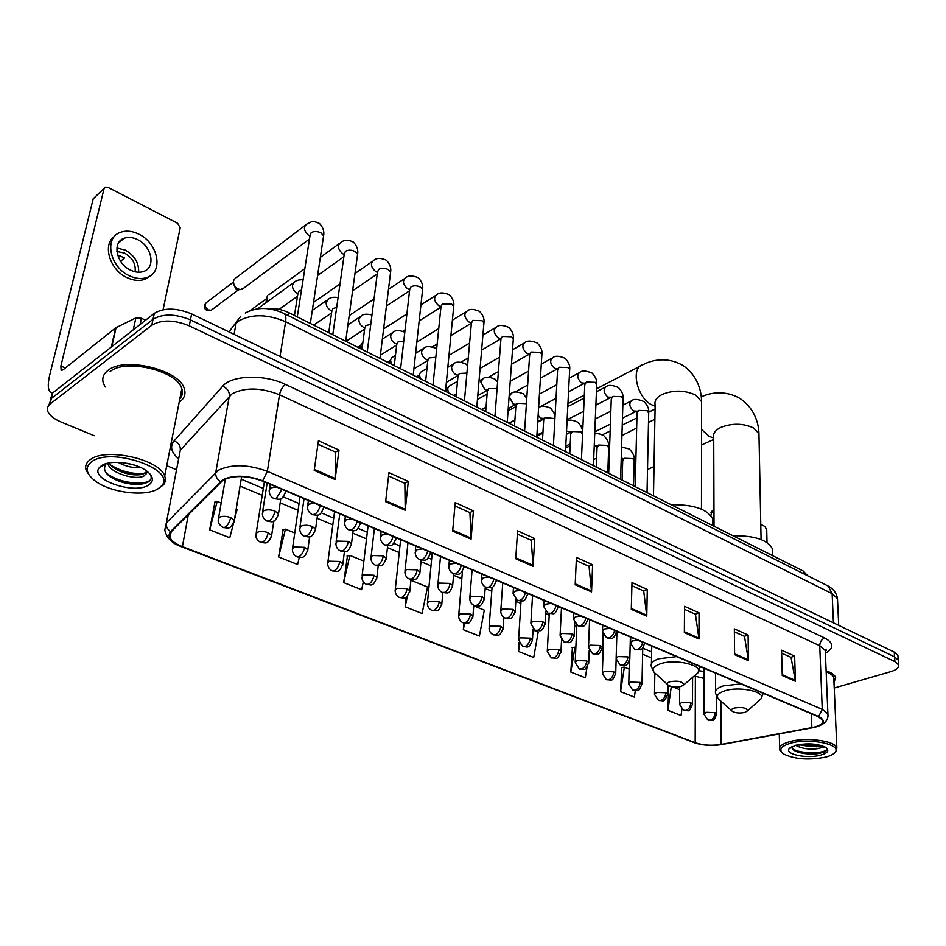 <?xml version="1.0" encoding="UTF-8"?>
<svg xmlns="http://www.w3.org/2000/svg" width="946" height="946" viewBox="0 0 946 946"><rect width="100%" height="100%" fill="white"/><g stroke="black" fill="none" stroke-linecap="round" stroke-linejoin="round"><path stroke-width="1.42" d="M266.062 308.562C274.139 307.899 281.802 309.307 289.062 312.771L803.284 571.077L807.6 575.736M898.002 656.95L897.896 655.342L894.277 652.113L191.624 313.918C176.512 307.734 164.072 307.545 154.304 313.339L52.692 392.933L50.244 399.508M834.218 688.014L890.801 671.648C896.678 669.839 899.256 667.557 898.523 664.813L894.892 661.621L189.271 325.838C174.076 319.689 161.577 319.488 151.786 325.235L49.961 404.108L51.332 398.503L48.896 405.089L51.332 398.503L153.051 319.275L51.332 398.503L52.692 392.933M189.271 325.838L190.453 319.866C175.294 313.694 162.83 313.504 153.051 319.275C162.83 313.504 175.294 313.694 190.453 319.866L894.585 656.855L190.453 319.866L191.624 313.918M898.31 661.668L898.215 660.072L894.585 656.855L898.215 660.072L898.31 661.668M107.761 370.584C103.28 374.143 101.825 378.388 103.41 383.343L105.195 386.985L103.41 383.343C101.825 378.388 103.28 374.143 107.761 370.584C124.044 356.181 179.882 369.815 184.328 388.853C179.882 369.815 124.044 356.181 107.761 370.584M179.172 402.263L179.279 402.192C184.316 398.621 185.995 394.175 184.328 388.853C185.995 394.175 184.316 398.621 179.279 402.192L179.172 402.263M180.284 396.599L181.928 395.333L180.284 396.599M223.244 480.048C233.899 475.14 246.906 475.46 262.279 480.994L818.231 716.654L822.784 720.237C823.611 723.489 819.969 725.96 811.857 727.628L721.112 744.431C711.617 745.886 702.973 745.306 695.18 742.705L182.401 546.646C175.684 543.997 171.533 540.923 169.949 537.399L171.202 531.747L223.244 480.048M222.653 479.799L170.587 531.557C166.662 536.843 170.493 541.94 182.07 546.835L694.802 742.811C702.795 745.483 711.652 746.063 721.384 744.573L812.117 727.793C824.439 724.778 826.627 721.029 818.657 716.536L262.669 480.769C246.906 475.093 233.567 474.762 222.653 479.799M781.656 653.142L791.033 657.364L795.409 681.286L794.628 656.11L781.573 650.198L782.247 675.515L795.409 681.286M790.868 657.293L794.628 656.11M734.368 631.833L744.478 636.386L748.463 660.71L748.085 635.062L734.333 628.842L734.604 654.632L748.463 660.71M744.313 636.315L748.085 635.062M684.514 609.366L695.44 614.285L698.988 639.023L699.035 612.878L684.537 606.327L684.36 632.614L698.988 639.023M695.275 614.214L699.035 612.878M631.904 585.657L643.706 590.978L646.768 616.142L647.289 589.476L631.987 582.559L631.301 609.366L646.768 616.142M643.552 590.907L647.289 589.476M317.927 444.182L335.629 452.164L335.073 479.527L339.023 450.083L318.412 440.753L314.202 470.387L335.073 479.527M335.499 452.105L339.023 450.083M388.57 476.015L404.853 483.359L405.207 510.272L408.305 481.408L388.948 472.657L385.625 501.687L405.207 510.272M404.711 483.288L408.305 481.408M454.931 505.921L469.925 512.673L471.084 539.137L473.426 510.864L455.227 502.622L452.673 531.073L471.084 539.137M469.784 512.614L473.426 510.864M517.391 534.064L531.226 540.296L533.095 566.323L534.762 538.593L517.604 530.836L515.747 558.719L533.095 566.323M531.073 540.225L534.762 538.593M576.28 560.6L589.051 566.358L591.557 591.936L592.622 564.75L576.421 557.431L575.192 584.77L591.557 591.936M588.897 566.287L592.622 564.75M833.982 682.693L835.625 677.407C834.585 674.817 831.416 672.63 826.118 670.844C831.416 672.63 834.585 674.817 835.625 677.407L833.982 682.693M49.961 404.108L47.572 407.277L47.643 411.025C49.263 415.211 53.721 418.865 61.017 421.987L94.233 435.716M166.744 465.704L176.394 469.689M572.413 647.395L570.828 672.086L585.302 677.785L587.028 667.19M621.747 667.45L620.588 691.68L634.352 697.096L635.31 690.722M668.704 686.536L667.935 710.328L681.049 715.495L681.9 709.287M406.153 597.103L405.148 606.824L422.093 613.505L427.545 587.04L410.919 580.276M347.454 555.964L343.67 582.618L361.585 589.677L363.323 581.885M283.102 529.807L278.609 556.993L297.588 564.466L299.279 557.407M214.931 502.101L209.657 529.831L229.783 537.766L233.461 523.552M519.047 642.547L518.479 651.463L533.71 657.47L538.191 632.094L533.047 630.001M463.883 623.059L463.327 629.74L479.386 636.067L484.328 610.158L473.745 605.854M463.327 629.74L464.604 623.213M405.148 606.824L407.383 596.193M363.867 561.108L349.854 555.408L347.016 556.059M343.67 582.618L349.854 555.408M294.762 532.976L285.444 529.181L282.677 529.926M278.609 556.993L285.444 529.181M221.187 503.024L217.19 501.392L214.517 502.231M234.336 520.158L237.103 509.504L236.193 509.137M209.657 529.831L217.19 501.392M518.479 651.463L519.827 644.025M575.854 647.419L571.94 647.454M589.039 654.869L589.11 652.823M570.828 672.086L575.002 647.076M629.149 669.118L624.348 667.167L621.262 667.498M620.588 691.68L624.348 667.167M670.679 686.358L668.219 686.583M679.677 689.693L672.5 686.772M667.935 710.328L671.305 686.524M145.566 320.197L141.415 318.246L140.067 324.49M52.586 393.016L50.682 392.436C47.856 390.107 47.548 384.277 49.736 374.971L93.228 198.755L104.237 188.171M163.09 309.72L180.213 227.88L177.647 223.315L108.151 187.45L105.313 187.166L104.06 188.668L60.887 366.019L61.135 370.335L63.004 369.851L115.672 327.848L135.881 317.891L141.415 318.246M137.548 239.563C132.629 237.186 128.1 236.772 123.961 238.321C111.9 242.342 116.346 263.863 130.654 270.178C135.455 272.424 139.866 272.815 143.887 271.348C156.043 267.328 151.715 246.043 137.548 239.563M138.624 272.223C139.05 262.917 134.604 255.538 125.286 250.099L116.914 247.994M120.591 261.297L124.529 257.939L117.588 254.935M135.112 271.774C136.011 264.04 132.511 257.809 124.6 253.102L116.902 251.47M114.797 236.133C102.002 244.198 109.559 269.894 127.131 277.651C133.634 280.678 139.594 281.199 145.022 279.212L150.284 275.806M129.389 275.759C135.905 278.798 141.876 279.318 147.304 277.344C163.859 271.869 158.006 242.98 138.766 234.123C132.062 230.871 125.877 230.304 120.201 232.42C103.824 237.895 109.902 267.221 129.389 275.759M120.071 255.385L118.285 256.922M120.733 241.135L119.965 241.041M158.278 488.644L161.34 486.055C178.037 470.103 111.427 446.276 91.573 461.79C84.49 467.572 85.991 474.171 96.09 481.609C112.018 493.067 146.24 496.91 158.278 488.644M157.45 489.141L163.291 485.026C165.503 482.389 165.964 479.421 164.699 476.11C160.04 459.401 105.798 447.115 90.319 459.602C86.039 462.7 84.714 466.425 86.346 470.777L89.917 476.063M179.846 398.822C182.401 395.877 183.051 392.519 181.821 388.747C177.635 370.891 125.357 358.132 110.055 371.601M140.966 467.643C133.398 468.235 125.723 466.461 117.931 462.334M134.474 465.125L124.978 462.949M147.659 471.735L144.099 475.897C136.295 480.674 110.103 473.319 107.891 463.646L107.773 463.197M146.595 471.806L142.74 474.218C137.43 475.507 131.009 474.987 123.488 472.657C116.346 470.115 111.569 466.875 109.145 462.925M146.003 474.36L146.358 470.741M101.411 465.751L99.661 467.277C88.12 479.043 134.616 495.314 148.877 484.86C154.387 480.816 153.394 476.004 145.897 470.434C134.533 462.251 109.499 459.602 101.411 465.751M99.661 467.277L105.881 464.19C101.967 470.659 106.756 476.488 120.272 481.656C129.732 484.541 137.891 485.132 144.738 483.418L147.47 482.377C151.667 480.107 152.33 477.115 149.492 473.402M150.686 479.575C145.235 486.339 116.665 482.933 105.526 472.208M145.152 473.166C133.469 474.549 121.987 471.841 110.694 465.054M139.783 484.269L119.681 481.313L114.324 479.173M139.949 474.762L122.211 471.924L117.706 470.209M131.896 464.38L127.142 463.315M681.286 686.382L683.674 684.951C682.977 681.546 678.388 680.47 669.91 681.735C667.072 682.787 666.599 684.017 668.479 685.412C672.168 687.198 676.437 687.517 681.286 686.382M712.823 523.729L712.811 518.94C707.395 509.125 693.548 504.395 671.27 504.762M633.926 471.912L635.558 472.48M744.821 712.385L747.387 710.943C746.725 707.856 742.338 706.887 734.202 708.046C731.317 709.027 730.75 710.174 732.511 711.487C735.941 713.118 740.044 713.426 744.821 712.385M772.444 552.748L772.35 548.692C767.383 539.788 754.293 535.495 733.091 535.814M636.67 428.065L621.936 435.527M621.498 458.964L622.693 461.21M622.657 462.618L621.179 460.264M243.666 288.163L240.331 289.582L238.025 288.92C234.762 286.945 233.272 284.285 233.52 280.927L234.442 278.975M238.309 289.653L235.968 289.204L232.964 282.688M267.387 301.644L266.701 297.659L267.659 295.613M266.145 302.543L266.204 299.066M361.727 349.275L360.84 345.101L362.921 342.156M359.776 348.305L360.852 345.018M391.431 364.198L390.544 360.071L391.585 357.765L395.463 355.365M389.433 363.193L390.592 359.764M420.355 378.731L419.456 374.64L420.509 372.275L426.977 368.42M418.309 377.702L419.539 374.119M448.522 392.874L447.612 388.83L448.676 386.417L457.509 381.333M446.417 391.821L447.73 388.12M509.114 423.063L514.908 420.012M710.895 515.57L711.818 511.23L713.97 510.332M767.005 542.531L766.721 529.866L764.853 526.461L760.785 524.356M825.409 757.167C830.493 755.854 833.769 754.163 835.235 752.082C841.786 744.325 809.291 737.726 790.667 743.178C780.533 746.299 778.227 749.93 783.761 754.068C794.829 759.295 808.712 760.324 825.409 757.167M834.845 752.602L836.441 750.958L836.832 747.754C834.928 740.742 805.968 736.934 789.815 741.629C781.987 743.863 778.617 746.654 779.681 750.001L781.893 752.567M833.864 679.938L833.757 677.525C832.894 675.338 830.363 673.446 826.154 671.837M824.806 746.843L817.096 748.724C808.795 749.693 801.617 748.546 795.574 745.282M821.424 745.531L817.025 746.808L797.963 744.739M819.78 748.132L822.452 745.85M795.763 745.235L789.07 748.783C784.624 754.34 807.222 758.893 820.489 755.18C827.939 753.004 829.666 750.391 825.681 747.328C817.628 743.603 807.659 742.894 795.763 745.235M791.956 746.583C791.518 748.629 793.304 750.415 797.336 751.928C804.478 754.116 811.869 754.601 819.508 753.406L825.586 751.372L827.1 749.409L826.213 747.695M827.005 748.948C826.248 753.572 801.12 754.553 792.275 748.629M818.432 744.786L801.179 744.23M824.687 751.869C816.67 754.565 807.092 754.376 795.953 751.301L795.302 751.065M820.738 745.33C813.891 746.63 806.524 746.394 798.649 744.608M288.577 315.763L289.062 312.771M803.379 573.619L803.284 571.077M837.588 601.218L837.47 598.652L832.125 593.686L285.609 321.723C267.292 314.037 251.671 313.788 238.747 320.978L236.027 323.473L234.076 334.352M280.016 356.465L285.609 321.723C286.236 317.525 285.704 314.781 284.025 313.481L283.327 313.126M154.304 313.339L151.786 325.235M894.277 652.113L894.892 661.621M240.781 316.212L228.944 331.88M245.286 312.984C256.969 306.823 269.882 306.989 284.025 313.481L828.152 586.035L832.125 593.686L833.414 622.823M838.7 625.365L837.47 598.652C836.512 593.095 833.414 588.885 828.152 586.035L827.147 585.527M826.284 650.493L825.834 649.902M178.498 458.692C171.167 452.365 169.701 446.441 174.099 440.907L222.677 386.228C231.569 375.089 264.478 374.06 285.456 384.419L824.687 638.006C821.554 639.378 819.898 641.944 819.733 645.728L279.508 394.766C260.907 387.458 245.085 387.151 232.042 393.832L180.296 450.225L166.342 522.902C165.893 526.449 167.3 529.346 170.587 531.557M824.687 638.006C833.958 643.043 834.195 648.14 825.397 653.272M825.385 653.012L825.279 650.529L819.733 645.728L822.24 709.37L827.892 713.863L827.987 716.169M182.07 546.835L181.242 546.646C171.959 543.418 166.484 537.86 164.805 529.973L166.342 522.902L218.55 470.162C231.853 463.942 248.124 464.332 267.34 471.321L262.669 480.769M220.359 481.561C216.882 479.149 215.357 476.075 215.771 472.338L229.31 396.161C229.606 391.62 227.395 388.309 222.677 386.228M694.802 742.811L181.667 546.812M170.174 536.24L169.571 535.767M818.657 716.536L822.24 709.37L267.34 471.321L279.508 394.766C280.501 390.19 282.476 386.737 285.456 384.419M174.099 440.907C178.581 442.799 180.651 445.897 180.296 450.225M695.18 742.705L695.381 676.26L703.966 678.424M721.112 744.431L720.864 701.128M811.857 727.628L811.361 713.733M182.401 546.646L188.337 514.553M224.261 479.48L225.207 479.882M240.059 486.09L262.208 495.337M280.182 502.846L298.061 510.308M317.076 518.254L332.815 524.829M352.811 533.177L366.528 538.901M387.434 547.639L399.236 552.57M421.005 561.664L430.986 565.826M453.572 575.263L461.825 578.704M485.168 588.459L491.778 591.226M515.842 601.266L520.903 603.382M545.629 613.718L549.224 615.207M574.577 625.803L576.764 626.713M602.72 637.557L603.572 637.911M642.618 654.218L651.534 657.943M694.399 675.846L695.381 676.26L695.334 675.125M591.522 591.014L575.239 583.859M533.083 565.377L515.818 557.797M471.108 538.179L452.767 530.127M405.255 509.291L385.732 500.718M335.156 478.534L314.344 469.393M646.721 615.231L631.325 608.479M698.928 638.136L684.36 631.739M748.392 659.835L734.593 653.781M795.314 680.422L782.224 674.675M65.357 367.97L60.887 366.019M111.356 346.981L115.672 327.848M104.06 188.668L93.228 198.755M116.098 327.588L111.794 346.638M133.256 329.823L135.881 317.891M653.485 495.834L655.152 404.983C654.206 400.891 656.536 397.379 662.141 394.435C673.564 389.835 684.727 390.048 695.606 395.073L701.577 401.577L701.577 405.195M655.129 406.212L651.64 404.77C636.705 397.462 630.332 367.344 642.984 364.671C652.161 359.835 667.746 356.394 683.213 365.653C696.883 374.959 701.53 390.048 701.577 401.577L701.471 509.149M695.073 675.278L697.841 672.937C704.321 665.345 675.184 658.321 660.024 663.938C652.279 666.942 651.025 670.383 656.264 674.273L667.569 684.585M698.42 670.075L700.537 666.764M676.591 656.607L658.688 658.794C652.787 660.911 650.351 663.524 651.38 666.634L653.651 671.826M714.029 526.236L713.722 437.478C712.811 433.528 715.259 430.134 721.077 427.285C732.476 423.016 743.331 423.24 753.619 427.97L758.952 433.741L759.011 436.804M713.722 437.986L709.264 436.413L701.554 429.472M758.621 700.986L760.903 698.964C766.816 691.999 739.583 685.815 724.683 690.864C716.808 693.666 715.306 696.883 720.202 700.525L731.719 710.789M740.955 683.899L723.347 685.874C717.222 687.896 714.632 690.403 715.59 693.383L717.943 698.479M276.303 486.942L270.438 487.947L269.172 490.643C269.22 494.273 270.793 496.91 273.879 498.542L276.327 498.341L281.967 489.342M205.542 303.323C203.839 306.965 204.324 309.271 206.985 310.264L208.333 309.957C204.691 307.119 204.194 304.553 206.819 302.259L233.071 282.346M323.284 237.895L323.591 235.861L321.12 233C317.395 231.131 314.072 231.025 311.163 232.692L310.016 235.613L297.269 316.898M309.957 235.968L308.786 235.388C303.808 230.919 303.098 227.182 306.658 224.178C312.724 221.399 311.719 220.252 319.464 223.481C323.071 227.241 324.454 231.368 323.591 235.861L310.323 323.461M285.467 493.043L285.633 490.891M212.389 309.366L211.254 310.217L208.333 309.957M314.675 503.201L308.845 504.171L307.497 506.843C307.568 510.379 309.106 512.945 312.121 514.541L314.616 514.388C317.229 512.697 319.098 509.752 320.209 505.554M357.328 256.2L357.588 254.297L355.258 251.601C351.64 249.779 348.376 249.685 345.444 251.293L344.238 254.19L332.791 334.742M344.214 254.427L342.712 253.729C337.817 249.306 337.131 245.593 340.631 242.625C344.06 239.716 348.305 239.539 353.39 242.105C356.997 245.901 358.404 249.969 357.588 254.297L345.692 341.222M323.532 508.972L323.698 507.032M351.782 518.928L345.988 519.862L344.557 522.499C344.651 525.952 346.165 528.459 349.109 530.02L351.652 529.902C354.289 528.27 356.145 525.373 357.198 521.234M390.367 273.973L390.592 272.188L388.38 269.645C384.868 267.884 381.64 267.777 378.707 269.338L377.442 272.212L367.214 352.03M377.43 272.306L375.645 271.537C370.832 267.139 370.158 263.473 373.599 260.528C376.201 257.856 380.434 257.738 386.323 260.174C389.929 264.005 391.36 268.014 390.592 272.188L379.973 358.439M360.355 524.391L360.556 522.736C356.642 533.083 355.081 530.458 349.571 530.221M387.694 534.159L381.936 535.046L380.434 537.659C380.54 541.017 382.042 543.465 384.904 544.991L387.493 544.92C390.166 543.335 391.999 540.497 393.004 536.406M422.436 291.238L422.614 289.559L420.532 287.158C417.115 285.444 413.934 285.349 410.99 286.851L409.677 289.713L400.596 368.798M409.653 289.63L407.608 288.826C402.89 284.462 402.227 280.82 405.609 277.911C408.104 275.345 412.326 275.274 418.286 277.71C421.869 281.47 423.311 285.42 422.614 289.559L413.225 375.148M395.996 539.326L396.149 537.742M422.472 548.893L416.748 549.744L415.164 552.322C415.294 555.609 416.772 557.998 419.575 559.5L422.2 559.453C424.884 557.927 426.717 555.136 427.675 551.104M453.572 308.006L453.725 306.433L451.762 304.174L442.338 303.855L440.978 306.693L432.984 385.069M440.919 306.433L438.672 305.629C434.037 301.289 433.374 297.683 436.697 294.797C439.216 292.302 443.426 292.29 449.338 294.75C452.933 298.558 454.387 302.448 453.725 306.433L445.495 391.348M430.513 553.788L430.667 552.369C426.681 563.142 424.565 559.701 420.059 559.713M456.161 563.177L450.473 563.993L448.818 566.536C448.972 569.74 450.414 572.082 453.169 573.56L455.83 573.548C458.538 572.058 460.335 569.326 461.258 565.341M483.832 324.301L483.95 322.834L482.093 320.694L472.799 320.387L471.38 323.189L464.427 400.868M471.309 322.74L468.849 321.947C464.297 317.643 463.646 314.06 466.91 311.222C469.311 308.798 473.52 308.834 479.504 311.305C483.075 315.042 484.553 318.885 483.95 322.834L476.808 407.087M463.954 567.813L464.096 566.536C460.087 577.226 458.148 573.714 453.654 573.773M488.81 577.013L483.158 577.793L481.443 580.3C481.597 583.446 483.028 585.74 485.724 587.182L488.432 587.206C491.14 585.763 492.937 583.079 493.812 579.129M513.229 340.146L513.335 338.774L511.573 336.752L502.397 336.445L500.931 339.212L494.947 416.193M500.86 338.562L498.187 337.817C493.717 333.536 493.079 329.988 496.272 327.174C498.696 324.821 502.882 324.904 508.842 327.399C512.413 331.195 513.915 334.979 513.335 338.774L507.233 422.365M496.366 581.412L496.508 580.276M520.477 590.434L514.861 591.179L513.075 593.65L517.308 600.391L520.04 600.438C522.76 599.055 524.545 596.406 525.373 592.515M541.822 355.566L541.904 354.277L540.237 352.361L531.179 352.054L529.665 354.797L524.604 431.092M529.618 353.91L526.733 353.248C522.334 349.003 521.695 345.491 524.829 342.7C527.135 340.43 531.309 340.536 537.363 343.043C540.958 346.898 542.472 350.647 541.904 354.277L536.784 437.206M527.809 594.608L527.939 593.603M551.199 603.453L545.617 604.175L543.761 606.611L547.947 613.209L550.702 613.292C553.445 611.944 555.207 609.342 556 605.499M569.634 370.56L569.693 369.366L568.108 367.556L559.169 367.237L557.608 369.945L553.422 445.566M540.426 378.14L557.478 368.845L554.498 368.254C550.17 364.044 549.543 360.568 552.606 357.813C554.924 355.59 559.098 355.743 565.105 358.274C568.676 362.07 570.213 365.759 569.693 369.366L565.507 451.632M558.317 607.415L558.436 606.528M581.01 616.094L575.464 616.78L573.56 619.181L577.687 625.661L580.477 625.755C583.221 624.455 584.971 621.889 585.716 618.093M596.69 385.164L595.235 382.326L586.414 382.018L584.805 384.691L581.435 459.638M584.9 383.201L581.518 382.87C577.273 378.696 576.646 375.243 579.65 372.511C581.849 370.359 586 370.548 592.113 373.091C595.708 376.946 597.245 380.599 596.737 384.041L593.438 465.669M587.927 619.855L588.034 619.074M609.957 628.369L604.447 629.019L602.484 631.384L606.575 637.734L609.378 637.864C612.133 636.599 613.859 634.08 614.581 630.332M623.036 399.389L621.64 396.717L612.925 396.398L611.27 399.046L608.692 473.331M611.293 397.273L607.829 397.095C603.654 392.957 603.028 389.527 605.972 386.831C608.172 384.726 612.322 384.951 618.412 387.517C621.971 391.313 623.532 394.92 623.059 398.337L620.611 479.315M616.686 631.94L616.792 631.266M638.077 640.288L632.614 640.915L630.592 643.233L634.636 649.476L637.462 649.63C640.217 648.4 641.932 645.929 642.63 642.216M648.684 413.248L647.348 410.718L638.739 410.41L637.048 413.012L635.204 486.646M636.741 411.155L633.453 410.954C629.35 406.851 628.735 403.457 631.609 400.773C633.69 398.727 637.829 398.987 644.013 401.565C647.608 405.432 649.169 408.991 648.708 412.267L647.04 492.594M644.616 643.694L644.723 643.103M274.979 511.088C270.544 509.527 266.748 509.433 263.591 510.793L262.361 513.311C262.409 516.894 263.946 519.472 267.009 521.057L269.303 520.879C272.129 518.928 274.021 515.665 274.979 511.088L278.491 513.879C274.257 524.794 271.62 521.258 267.434 521.234M301.478 290.079L298.995 291.037L297.884 293.709L294.443 315.479M297.848 293.532L296.784 293.024C293.674 290.907 292.231 288.199 292.456 284.888L294.845 281.802C296.252 280.359 299.007 279.661 303.098 279.685M278.23 515.617L280.832 498.554M312.251 526.496C307.958 524.983 304.21 524.876 301.017 526.189L299.728 528.684C299.787 532.172 301.301 534.703 304.281 536.252L306.634 536.11C309.484 534.218 311.364 531.013 312.251 526.496L315.574 529.121C311.388 539.965 308.928 536.406 304.718 536.429M336.67 307.462L332.98 308.502L331.821 311.175L328.723 332.696M331.75 310.867L330.426 310.276C327.399 308.207 325.98 305.534 326.157 302.247L328.522 299.149C330.142 297.446 333.335 296.89 338.089 297.493M315.349 530.753L317.513 515.062M348.341 541.396L337.261 541.1L335.889 543.56C335.972 546.977 337.474 549.437 340.383 550.95L342.771 550.856C345.657 549.011 347.513 545.866 348.341 541.396L351.474 543.879C347.525 554.025 346.165 551.258 340.832 551.14M370.749 324.454L365.972 325.459L364.754 328.108L361.975 349.405M364.671 327.683L363.087 327.02C360.142 324.998 358.747 322.373 358.889 319.109L361.218 315.988C363.016 314.037 366.599 313.705 371.967 314.983M351.285 545.404L353.118 530.753M383.296 555.846L372.369 555.539L370.927 557.974C371.033 561.309 372.499 563.721 375.349 565.2L377.785 565.129C380.694 563.355 382.527 560.257 383.296 555.846L386.252 558.187C382.29 568.321 381.238 565.424 375.81 565.389M403.788 341.057L398.006 341.932L396.729 344.557L394.257 365.617M396.658 343.989L394.813 343.28C391.951 341.317 390.58 338.715 390.674 335.499L392.98 332.353C395.132 330.119 399.07 330.048 404.805 332.152M386.098 559.618L387.659 545.724M417.174 569.835L406.402 569.527L404.888 571.94C405.006 575.192 406.461 577.557 409.24 579.011L411.723 578.976C414.644 577.249 416.453 574.198 417.174 569.835L419.977 572.046C416.228 581.944 415.022 579.295 409.713 579.2M435.822 357.269L429.129 357.931L427.805 360.532L425.617 381.368M427.734 359.811L425.641 359.09C422.862 357.162 421.502 354.608 421.573 351.415L423.832 348.246C425.948 346.035 429.945 346.059 435.834 348.329L436.662 349.015M419.835 573.394L421.171 560.056M450.024 583.41L439.393 583.091L437.809 585.479C437.939 588.66 439.382 590.966 442.113 592.397L444.62 592.397C447.553 590.718 449.362 587.726 450.024 583.41L452.673 585.503C448.936 595.377 447.978 592.622 442.586 592.598M466.91 373.091L459.366 373.469L457.994 376.047L456.078 396.67M457.959 375.16L455.617 374.45C452.898 372.57 451.561 370.052 451.609 366.882L453.832 363.713C455.96 361.549 459.945 361.62 465.787 363.914L467.584 365.617M452.555 586.757L453.702 573.784M481.892 596.571L471.404 596.264L469.748 598.605C469.902 601.727 471.309 603.986 473.993 605.393L476.536 605.416C479.492 603.785 481.278 600.84 481.892 596.571L484.399 598.558C480.45 609.07 478.806 605.393 474.478 605.594M497.099 388.546L488.775 388.593L487.356 391.136L485.688 411.545M487.379 390.059L484.766 389.397L480.816 381.936L482.992 378.755C485.014 376.662 488.987 376.768 494.924 379.074L497.608 382.007M484.305 599.729L485.286 586.946M512.815 609.354L502.456 609.035L500.753 611.341C500.919 614.403 502.314 616.615 504.939 617.998L507.517 618.045C510.473 616.473 512.247 613.564 512.815 609.354L515.192 611.222C511.053 621.877 510.249 617.785 505.436 618.199M526.414 403.682L517.379 403.292L515.901 405.81L514.482 426.007M516.043 404.498L513.122 403.93L509.232 396.575L511.372 393.382C513.394 391.337 517.356 391.49 523.256 393.82L526.78 398.313M515.121 612.322L515.96 599.551M542.838 621.759L532.622 621.439L530.848 623.721L534.998 630.237L537.588 630.32C540.568 628.783 542.318 625.933 542.838 621.759L545.097 623.532C541.502 633.205 540.828 630.379 535.495 630.45M554.912 418.57L545.203 417.6L543.69 420.083L542.496 440.079M543.808 418.534L540.722 418.085L538.132 415.412M538.605 407.773L538.984 407.62C541.017 405.633 544.967 405.81 550.844 408.164L555.125 414.845M545.038 624.561L545.747 611.589M571.999 633.808L561.912 633.489L560.091 635.736L564.183 642.133L566.808 642.228C569.788 640.738 571.526 637.935 571.999 633.808L574.151 635.487C570.592 645.089 570.06 642.251 564.691 642.346M582.476 434.521L580.998 431.837L572.295 431.518L570.734 433.978L569.752 453.773M570.816 432.18L566.559 431.08M574.104 636.445L574.707 622.988M600.343 645.515L590.387 645.196L588.507 647.407L592.563 653.698L595.2 653.816C598.191 652.362 599.906 649.595 600.343 645.515L602.377 647.111C598.522 656.95 598.865 653.556 593.071 653.911M608.68 447.931L607.273 445.4L598.664 445.069L597.056 447.505L596.287 467.099M597.115 446.477L597.21 445.377L594.254 445.531M602.354 648.01L602.862 633.501M627.896 656.902L618.057 656.571L616.118 658.747L620.138 664.932L622.799 665.073C625.791 663.654 627.494 660.935 627.896 656.902L629.835 658.416C626.382 667.876 625.98 665.014 620.659 665.144M634.198 460.998L632.862 458.609L624.36 458.278L622.716 460.678L622.137 480.083M622.61 458.396L621.226 458.916M629.811 659.256L630.379 637.025M230.647 517.557C226.2 516.031 222.452 515.925 219.413 517.261L218.301 519.626C217.746 522.44 219.295 525.042 222.96 527.419L225.077 527.229C227.785 525.302 229.642 522.086 230.647 517.557L234.301 520.406C230.245 530.446 228.376 527.762 223.351 527.584M234.017 522.097L241.656 476.583M268.191 532.681C263.875 531.191 260.174 531.096 257.111 532.373L255.928 534.715C255.432 537.505 256.957 540.048 260.505 542.33L262.669 542.176C265.412 540.32 267.245 537.151 268.191 532.681L271.644 535.353C267.635 545.357 265.921 542.637 260.919 542.496M271.396 536.95L273.855 520.962M304.553 547.32L293.627 547.013L292.373 549.33C292.42 552.795 293.922 555.278 296.878 556.768L299.09 556.65C301.857 554.853 303.678 551.731 304.553 547.32L307.817 549.851C303.82 559.819 302.389 557.005 297.292 556.946M307.604 551.341L309.661 536.666M339.791 561.498L329.019 561.191L327.694 563.497C327.765 566.879 329.243 569.303 332.129 570.769L334.376 570.686C337.166 568.936 338.964 565.874 339.791 561.498L342.866 563.887C338.869 573.867 337.734 570.923 332.554 570.946M342.689 565.294L344.427 551.613M373.954 575.251L363.323 574.943L361.928 577.226C362.022 580.525 363.477 582.902 366.303 584.332L368.585 584.285C371.4 582.582 373.185 579.579 373.954 575.251L376.863 577.509C372.712 588.045 370.927 584.285 366.741 584.522M376.709 578.834L378.199 565.885M407.087 588.589L396.599 588.282L395.144 590.529C395.239 593.769 396.681 596.086 399.449 597.505L401.778 597.47C404.604 595.826 406.378 592.87 407.087 588.589L409.843 590.73C405.846 601.112 404.013 597.482 399.898 597.683M409.724 591.971L410.99 579.567M439.24 601.538L428.881 601.218L427.367 603.453C427.486 606.611 428.905 608.893 431.624 610.276L433.978 610.276C436.827 608.68 438.577 605.759 439.24 601.538L441.853 603.56C438.116 613.256 437.17 610.407 432.074 610.466M441.747 604.731L442.846 592.693M470.458 614.108L460.229 613.788L458.656 615.988C458.786 619.086 460.194 621.309 462.854 622.681L465.243 622.705C468.104 621.155 469.843 618.282 470.458 614.108L472.941 616.023C468.885 625.956 468.873 622.539 463.315 622.87M472.846 617.111L473.792 605.286M500.765 626.311L490.678 625.992L489.047 628.156C489.188 631.195 490.572 633.382 493.197 634.731L495.609 634.778C498.483 633.264 500.198 630.438 500.765 626.311L503.13 628.132C499.417 637.746 498.849 634.766 493.67 634.92M503.059 629.149L503.875 617.383M530.221 638.172L520.265 637.852L518.574 639.993L522.677 646.437L525.113 646.508C527.998 645.042 529.701 642.263 530.221 638.172L532.468 639.898C528.684 649.973 527.348 646.343 523.15 646.626M532.409 640.856L533.118 628.96M558.861 649.701L549.023 649.37L547.273 651.487L551.341 657.813L553.8 657.908C556.686 656.477 558.377 653.745 558.861 649.701L560.99 651.333C556.851 661.703 556.544 657.423 551.825 658.014M560.954 652.232L561.546 639.993M586.709 660.911L576.989 660.58L575.192 662.661L579.212 668.881L581.695 668.999C584.593 667.604 586.26 664.908 586.709 660.911L588.731 662.46C584.723 672.275 585.326 668.586 579.697 669.082M588.708 663.312L589.216 650.363M613.788 671.814L604.198 671.494L602.342 673.54L606.327 679.654L608.822 679.784C611.731 678.424 613.386 675.775 613.788 671.814L615.728 673.292C611.979 682.846 611.991 679.524 606.824 679.855M615.704 674.084L616.153 659.196M640.158 682.421L630.675 682.101L628.771 684.112L632.708 690.131L635.227 690.284C638.136 688.96 639.78 686.347 640.158 682.421L641.991 683.84C638.124 693.465 638.834 689.811 633.217 690.332M641.979 684.573L642.748 647.951M665.818 692.756L656.453 692.437L654.49 694.411L658.404 700.336L660.947 700.501C663.856 699.212 665.476 696.634 665.818 692.756L667.58 694.104C663.903 703.895 663.3 700.099 658.913 700.537M667.569 694.79L667.687 684.75M690.805 702.819L681.558 702.488L679.547 704.451L683.438 710.269L685.98 710.458C688.889 709.204 690.497 706.662 690.805 702.819L692.484 704.096C688.534 714.135 688.783 709.772 683.946 710.481M692.484 704.746L692.59 677.383M715.152 712.622L706.012 712.291L703.966 714.218L707.809 719.953L710.375 720.154C713.284 718.925 714.88 716.418 715.152 712.622L716.761 713.84C712.917 723.371 713.958 719.528 708.318 720.154M716.761 714.455L716.69 696.67M713.982 511.62L710.895 512.898M807.458 575.665L807.435 574.979M897.896 655.342L898.523 664.813M825.326 651.688L826.154 649.807L825.279 650.529L827.892 713.863C828.755 720.899 823.576 725.547 812.342 727.781L721.621 744.561C711.948 746.122 702.831 745.507 694.258 742.705M169.949 537.399L170.99 531.971M241.218 479.184L263.307 488.479M283.256 496.875L299.054 503.52M321.321 512.886L333.713 518.101M358.156 528.388L367.32 532.243M393.808 543.394L399.945 545.972M428.337 557.927L431.613 559.299M642.748 648.152L651.64 651.9M699.295 670.809L703.966 671.459M118.451 243.122L123.961 238.321M145.022 279.212L147.304 277.344M161.34 486.055L163.291 485.026M181.821 388.747L164.699 476.11M120.272 481.656L119.681 481.313M122.211 471.924L123.488 472.657M655.081 409.039L648.708 412.149M636.918 417.907L622.255 425.085M610.158 430.998L602.342 434.817M683.674 684.951L697.841 672.937L700.371 666.693M712.811 518.94L712.835 525.633M651.747 646.083L651.427 663.808M640.324 366.055L596.548 388.794M584.332 395.132L567.955 403.646M761.081 539.539L758.952 433.741C758.727 422.897 754.151 408.14 740.434 398.774C725.263 389.646 709.867 392.708 701.246 396.918M713.722 439.464L701.53 444.998M654.029 466.579L647.525 469.535M747.387 710.943L760.903 698.964L763.233 693.335M772.35 548.692L772.515 555.621M715.519 673.114L715.59 690.994M654.892 419.279L648.495 422.365M285.787 490.962L285.751 491.151C281.884 501.475 279.791 499.145 274.316 498.731M309.496 238.983L242.093 289.346M237.635 289.677L240.331 289.582M207.127 310.335L211.254 310.217L238.735 289.642M270.166 484.34L269.468 488.751M305.073 225.385L235.814 278.029M323.792 507.068L323.769 507.21C319.807 517.604 318.093 515.026 312.57 514.742M343.895 256.673L317.596 275.475M308.396 500.54L307.746 505.058M339.153 243.701L320.327 257.383M304.837 268.652L268.971 294.726M249.874 310.749L266.275 298.853M377.229 273.938L352.598 290.812M345.373 516.22L344.77 520.832M372.216 261.498L354.963 273.512M340.016 283.93L313.516 302.389M396.173 537.754L396.173 537.777C391.928 548.928 390.331 544.979 385.377 545.203M409.559 290.765L386.429 305.972M381.155 531.38L380.611 536.098M404.309 278.774L388.475 289.37M374.013 299.031L349.192 315.621M327.564 332.117L328.936 331.206M440.931 307.166L419.173 320.907M405.077 329.823L402.961 331.159M415.802 546.067L415.318 550.868M435.491 295.578L420.935 304.931M406.898 313.942L383.603 328.901M357.931 347.371L360.556 345.692M471.368 323.165L450.899 335.605M437.182 343.954L432.535 346.768M449.385 560.304L448.948 565.176M465.787 311.908L452.389 320.186M438.743 328.617L416.843 342.145M387.493 362.223L390.19 360.568M500.86 338.798L481.644 350.055M468.27 357.884L461.092 362.093M481.928 574.104L481.538 579.035M496.461 580.265C492.653 590.198 491.837 587.466 486.22 587.395M495.231 327.801L482.909 335.132M469.606 343.055L448.983 355.318M416.275 376.674L419.066 375.018M529.606 353.993L511.479 364.234M498.412 371.612L488.585 377.158M513.489 587.478L513.158 592.48M527.88 593.58C523.859 603.595 523.942 600.426 517.817 600.615M523.859 343.256L512.531 349.76M499.535 357.221L480.095 368.372M445.625 390L447.186 389.102M527.655 385.105L514.707 392.152M544.104 600.45L543.832 605.511M558.377 606.504C554.238 616.496 554.628 613.197 548.455 613.434M551.707 358.309L541.301 364.068M528.578 371.116L510.225 381.285M487.107 394.08L477.458 399.437M584.9 383.13L568.558 391.762M556.035 398.361L538.617 407.537M573.832 613.055L573.595 618.152M587.974 619.051C584.25 628.593 583.871 625.874 578.207 625.885M578.81 372.961L569.255 378.081M556.792 384.738L539.445 394.021M515.842 406.65L508.073 410.812M611.341 397.911L611.483 397.154M611.353 397.249L595.885 405.113M583.599 411.368L567.127 419.764M542.98 432.062L536.914 435.148M602.697 625.294L602.519 630.426M616.721 631.23C612.984 640.702 612.724 637.923 607.096 637.971M605.204 387.233L596.429 391.774M584.202 398.1L567.801 406.579M543.725 419.043L537.718 422.153M637.084 411.959L637.143 411.061L636.055 411.486L622.468 418.191M610.395 424.127L594.809 431.814M570.237 443.922L565.791 446.122M630.745 637.178L630.604 642.346M644.652 643.067C642.996 648.176 641.459 650.399 640.064 649.748L635.168 649.713M630.899 401.128L622.858 405.16M610.844 411.179L595.33 418.948M582.984 425.132L580.998 426.126M297.482 296.264L279.07 309.342M293.26 282.949L257.418 308.845M267.15 483.063L262.645 511.561M331.561 312.925L313.623 325.117M327.044 300.166L312.31 310.359M304.044 498.696L299.965 527.04M364.612 329.173L345.929 341.34M359.835 316.898L347.939 324.785M339.78 513.844L336.09 542.023M396.681 345.03L380.375 355.211M391.691 333.169L382.35 339.106M374.391 528.518L371.104 556.532M427.793 360.485L413.922 368.822M422.637 348.979L415.625 353.26M407.951 542.744L405.03 570.592M457.923 375.609L446.37 382.29M452.72 364.364L447.825 367.237M425.735 380.209L424.624 380.871M440.505 556.544L437.927 584.214M487.308 390.296L477.789 395.594M481.975 379.322L479.019 381.002M456.35 393.832L453.56 395.404M472.089 569.93L469.855 597.423M508.227 408.719L516.445 403.895M510.426 393.891L509.267 394.529M486.043 407.194L481.727 409.547M502.752 582.925L500.836 610.241M543.784 418.889L544.092 418.097M543.808 418.487L537.742 421.644M514.884 420.308L509.149 423.335M532.539 595.554L530.919 622.681M570.805 432.878L571.006 431.92M567.068 420.982C569.066 419.516 572.614 419.906 577.699 422.141C581.423 425.96 583.032 429.744 582.523 433.481M570.816 432.109L566.394 434.344M542.909 433.173L536.843 436.26M561.475 607.817L560.138 634.766M594.715 434.06C597.08 433.185 600.119 433.741 603.855 435.739C607.557 439.512 609.177 443.248 608.716 446.961L607.805 472.882M597.139 445.412L594.194 446.831M570.154 445.767L565.696 447.966M589.595 619.736L588.542 646.496M622.752 459.721L622.752 458.491M621.593 447.02L629.327 448.995C633.063 452.827 634.695 456.528 634.222 460.087L633.572 485.818M622.705 458.455L621.226 459.094M608.988 464.817L608.065 465.243M609.425 452.034L608.515 452.472M596.642 458.112L593.686 459.52M616.946 631.325L616.153 657.908M225.361 478.972L218.597 517.911M264.36 481.881L256.189 533.106M300 496.981L292.598 547.817M334.565 511.632L327.884 562.078M368.089 525.846L362.093 575.889M400.631 539.634L395.274 589.287M432.216 553.032L427.486 602.271M462.452 571.254L458.751 614.888M492.074 587.194L489.117 627.127M521.045 601.088L518.633 639.023M549.295 613.706L547.32 650.576M576.835 625.164L575.227 661.81M603.666 635.18L602.365 672.736M629.35 661.23L628.783 683.367M654.845 673.209L654.502 693.714M679.701 686.772L679.559 703.789M703.966 668.219L703.966 713.603M835.235 752.082L836.441 750.958M833.757 677.525L836.832 747.754M790.69 747.281L789.07 748.783M779.279 733.895L779.622 747.695M797.336 751.928L795.953 751.301M798.046 744.715L799.063 745.176"/></g></svg>
